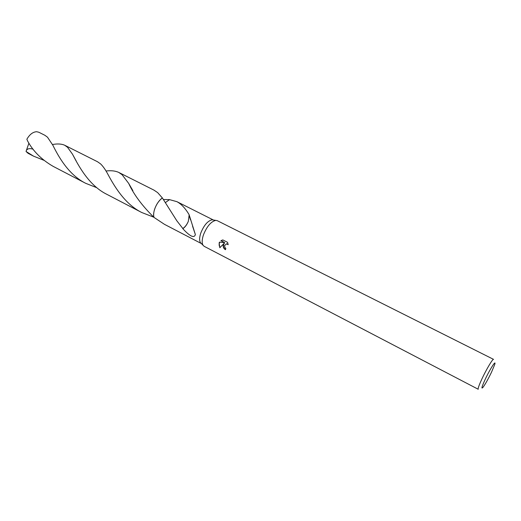 <?xml version="1.0" encoding="UTF-8"?>
<svg xmlns="http://www.w3.org/2000/svg" width="521" height="521" viewBox="0 0 521 521"><rect width="100%" height="100%" fill="white"/><g stroke="black" fill="none" stroke-linecap="round" stroke-linejoin="round"><path stroke-width="0.78" d="M203.45 234.873C206.883 226.381 210.979 221.555 215.753 220.383L217.264 220.67L493.543 359.366C492.833 358.559 486.614 368.927 482.172 378.376C479.105 384.96 477.796 388.588 478.239 389.265L204.147 246.303L203.027 245.241C201.777 243.027 201.914 239.575 203.45 234.873M105.997 171.005C111.155 170.374 115.421 170.855 118.795 172.444L122.103 174.73L128.687 183.418C133.734 194.444 142.168 205.775 153.995 217.407L164.46 224.336L201.334 243.535L200.422 242.617C199.256 240.572 199.374 237.394 200.78 233.082C203.919 225.293 207.69 220.865 212.099 219.803L213.356 219.999M219.816 247.729L219.126 242.942L219.53 242.128L224.733 242.662L220.897 240.695L222.819 239.92L227.56 242.35L228.159 244.701L226.648 243.821L224.466 245.697L225.013 247.651L225.821 248.322L225.456 249.696C223.711 248.673 222.955 247.123 223.196 245.039L224.043 243.424L219.81 247.729M485.338 379.041C490.196 368.699 496.526 358.995 494.69 364.602L491.459 372.307C488.229 378.962 485.461 383.905 483.156 387.136C480.994 389.617 481.723 386.914 485.338 379.041M165.431 202.565L169.507 199.628L176.906 201.666C181.288 203.998 185.365 208.335 189.116 214.691L195.362 234.541C194.255 238.462 190.074 236.514 182.812 228.693C185.072 227.195 186.909 224.746 188.315 221.347L188.315 221.347C186.883 224.688 185.053 227.071 182.832 228.498L176.788 220.735L162.389 197.973L157.655 192.62L154.008 190.152L118.795 172.444M162.383 197.973C156.906 201.445 152.171 212.444 153.995 217.407C153.369 215.264 153.565 212.561 154.581 209.312C156.352 204.284 158.951 200.507 162.389 197.98L162.383 197.973C158.944 200.5 156.346 204.278 154.581 209.312C153.571 212.568 153.376 215.264 154.008 217.407M225.508 249.487C223.235 247.735 222.845 245.691 224.336 243.359L224.043 243.424M226.27 243.835L228.12 244.258M222.825 239.927L221.197 240.643L224.733 242.662M219.771 242.148C218.866 243.913 218.944 245.691 220.012 247.501M189.136 215.049L188.322 221.36M189.403 215.889L189.423 216.436M43.81 160.253L33.474 156.118L26.05 151.474L26.35 150.523C27.398 148.602 29.645 148.153 33.09 149.175M33.474 156.118L28.03 153.278L26.05 151.474M52.478 144.512C57.525 143.601 61.602 143.855 64.708 145.255L67.515 147.267L72.491 154.196C78.345 165.385 88.752 185.43 106.818 194.32L141.745 212.509C124.675 204.037 114.034 185.769 107.665 173.851C105.314 169.514 102.963 166.206 100.605 163.913L97.499 161.738L64.708 145.255M153.721 217.172L141.745 212.509M47.483 137.186L44.852 135.271L38.808 132.236L36.613 131.715C32.849 131.963 29.599 134.477 26.871 139.25L27.567 140.911C33.09 151.201 41.621 159.686 53.168 166.375L85.691 183.314C68.485 174.769 58.352 156.352 52.895 145.281L47.483 137.186M96.802 187.703L85.691 183.314M163.451 199.504L169.514 199.634M26.35 150.523L28.922 143.151M212.099 219.803L215.753 220.383M176.906 201.666L213.376 220.005M195.362 234.541L192.575 226.218M190.497 219.81L189.312 216.078M200.422 242.617L203.027 245.241M72.491 154.196L76.203 160.989M128.687 183.418L132.868 190.608"/></g></svg>
